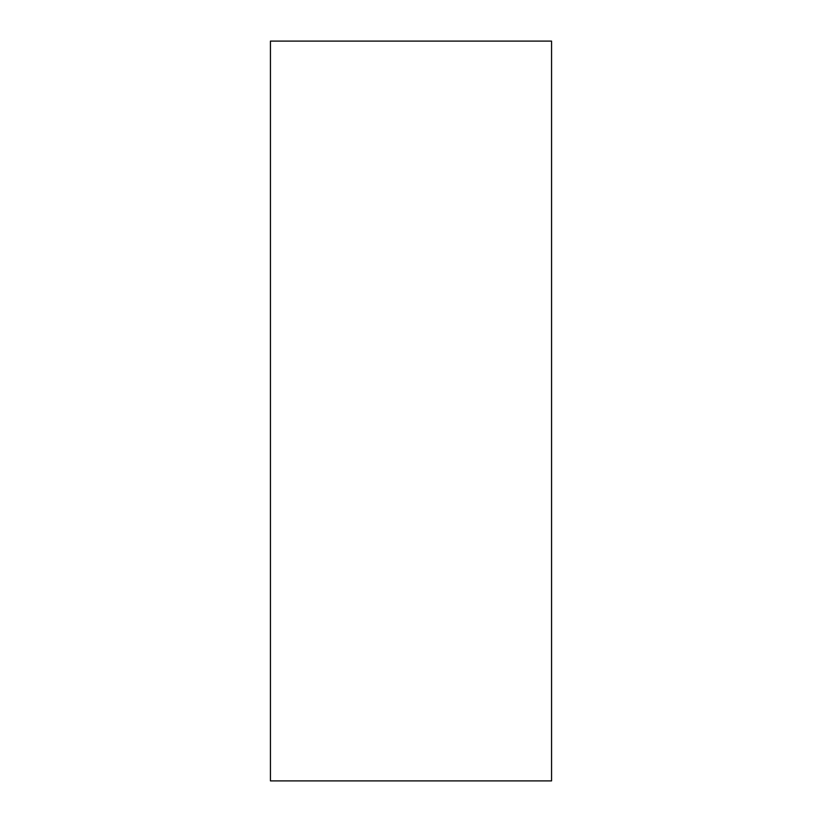 <?xml version="1.0" encoding="UTF-8"?>
<svg xmlns="http://www.w3.org/2000/svg" width="822" height="822" viewBox="0 0 822 822"><rect width="100%" height="100%" fill="white"/><g stroke="black" fill="none" stroke-linecap="round" stroke-linejoin="round"><path stroke-width="1.23" d="M270.438 780.9L551.562 780.9L270.438 780.9L270.438 41.1L551.562 41.1L270.438 41.1L270.438 780.9M551.562 41.1L551.562 780.9L551.562 41.1"/></g></svg>
